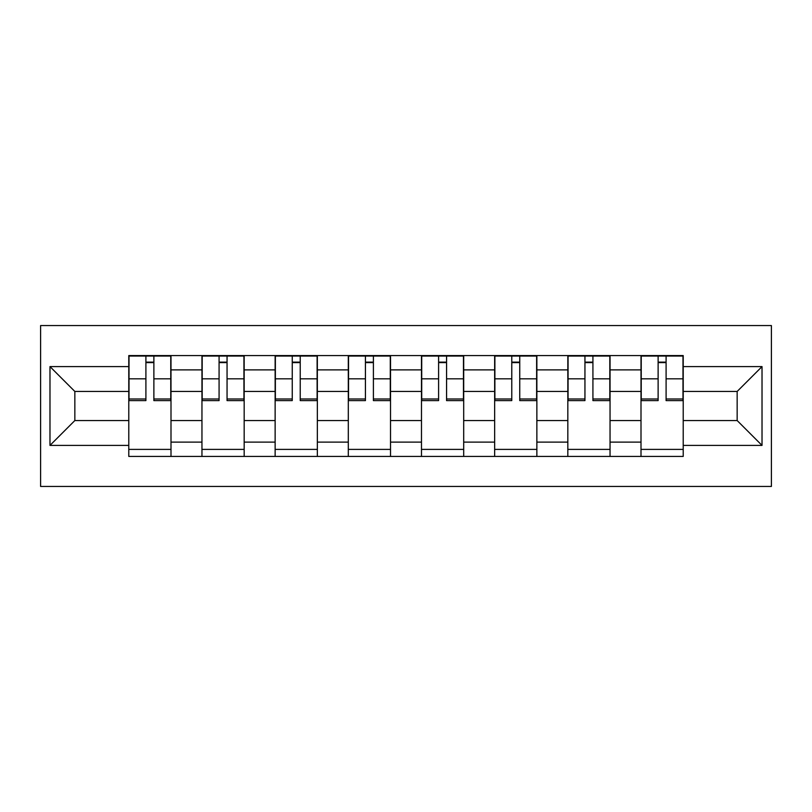 <?xml version="1.0" encoding="UTF-8"?>
<svg xmlns="http://www.w3.org/2000/svg" width="812" height="812" viewBox="0 0 812 812"><rect width="100%" height="100%" fill="white"/><g stroke="black" fill="none" stroke-linecap="round" stroke-linejoin="round"><path stroke-width="1.22" d="M40.6 486.449L771.4 486.449L771.4 325.551L40.6 325.551L40.6 486.449M201.955 456.425L201.955 369.886L170.997 369.886L170.997 456.425M170.997 369.886L170.997 355.575M201.955 369.886L201.955 355.575M244.168 355.575L244.168 456.425M275.136 456.425L275.136 355.575M317.35 355.575L317.35 456.425M348.307 456.425L348.307 355.575M390.521 355.575L390.521 456.425M421.479 456.425L421.479 355.575M463.693 355.575L463.693 456.425M494.65 456.425L494.65 355.575M536.864 355.575L536.864 456.425M567.832 456.425L567.832 355.575M610.045 355.575L610.045 456.425M641.003 456.425L641.003 355.575M641.003 420.545L610.045 420.545M567.832 420.545L536.864 420.545M494.65 420.545L463.693 420.545M421.479 420.545L390.521 420.545M348.307 420.545L317.35 420.545M275.136 420.545L244.168 420.545M201.955 420.545L170.997 420.545M641.003 391.455L610.045 391.455M567.832 391.455L536.864 391.455M494.65 391.455L463.693 391.455M421.479 391.455L390.521 391.455M348.307 391.455L317.35 391.455M275.136 391.455L244.168 391.455M201.955 391.455L170.997 391.455M74.846 420.545L128.783 420.545L128.783 391.455L74.846 391.455L74.846 420.545L49.979 445.402L49.979 366.598L128.783 366.598L128.783 391.455M683.217 391.455L683.217 420.545L737.154 420.545L737.154 391.455L683.217 391.455L683.217 355.575L128.783 355.575L128.783 366.598M683.217 366.598L762.021 366.598L762.021 445.402L683.217 445.402L683.217 420.545M128.783 420.545L128.783 456.425L683.217 456.425L683.217 445.402M128.783 445.402L49.979 445.402M170.997 449.391L128.783 449.391M145.906 362.609L153.874 362.609M244.168 449.391L201.955 449.391M219.078 362.609L227.055 362.609M317.35 449.391L275.136 449.391M292.249 362.609L300.227 362.609M390.521 449.391L348.307 449.391M365.43 362.609L373.398 362.609M463.693 449.391L421.479 449.391M438.602 362.609L446.57 362.609M536.864 449.391L494.65 449.391M511.773 362.609L519.751 362.609M610.045 449.391L567.832 449.391M584.944 362.609L592.922 362.609M683.217 449.391L641.003 449.391M658.126 362.609L666.094 362.609M49.979 366.598L74.846 391.455M737.154 420.545L762.021 445.402M737.154 391.455L762.021 366.598M153.874 400.61L153.874 356.042L170.764 356.042L170.764 400.61L153.874 400.61M145.906 362.142L153.874 362.142M160.685 356.042L129.017 356.042L129.017 400.61L145.906 400.61L145.906 356.042L139.106 356.042M227.055 400.61L227.055 356.042L243.935 356.042L243.935 400.61L227.055 400.61M219.078 362.142L227.055 362.142M219.078 356.042L202.188 356.042L202.188 400.61L219.078 400.61L219.078 356.042L233.856 356.042M300.227 400.61L300.227 356.042L317.116 356.042L317.116 400.61L300.227 400.61M292.249 362.142L300.227 362.142M292.249 356.042L275.369 356.042L275.369 400.61L292.249 400.61L292.249 356.042L307.027 356.042M373.398 400.61L373.398 356.042L390.288 356.042L390.288 400.61L373.398 400.61M365.43 362.142L373.398 362.142M365.43 356.042L348.541 356.042L348.541 400.61L365.43 400.61L365.43 356.042L380.199 356.042M446.57 400.61L446.57 356.042L463.459 356.042L463.459 400.61L446.57 400.61M438.602 362.142L446.57 362.142M438.602 356.042L421.712 356.042L421.712 400.61L438.602 400.61L438.602 356.042L453.38 356.042M519.751 400.61L519.751 356.042L536.63 356.042L536.63 400.61L519.751 400.61M511.773 362.142L519.751 362.142M511.773 356.042L494.884 356.042L494.884 400.61L511.773 400.61L511.773 356.042L526.552 356.042M592.922 400.61L592.922 356.042L609.812 356.042L609.812 400.61L592.922 400.61M584.944 362.142L592.922 362.142M584.944 356.042L568.065 356.042L568.065 400.61L584.944 400.61L584.944 356.042L599.723 356.042M666.094 400.61L666.094 356.042L682.983 356.042L682.983 400.61L666.094 400.61M658.126 362.142L666.094 362.142M658.126 356.042L641.236 356.042L641.236 400.61L658.126 400.61L658.126 356.042L672.894 356.042M567.832 369.886L536.864 369.886M494.65 369.886L463.693 369.886M421.479 369.886L390.521 369.886M348.307 369.886L317.35 369.886M275.136 369.886L244.168 369.886M641.003 369.886L610.045 369.886M567.832 442.114L536.864 442.114M494.65 442.114L463.693 442.114M421.479 442.114L390.521 442.114M348.307 442.114L317.35 442.114M275.136 442.114L244.168 442.114M201.955 442.114L170.997 442.114M641.003 442.114L610.045 442.114M153.874 398.986L170.764 398.986M153.874 378.828L170.764 378.828M129.017 398.986L145.906 398.986M129.017 378.828L145.906 378.828M227.055 398.986L243.935 398.986M227.055 378.828L243.935 378.828M202.188 398.986L219.078 398.986M202.188 378.828L219.078 378.828M300.227 398.986L317.116 398.986M300.227 378.828L317.116 378.828M275.369 398.986L292.249 398.986M275.369 378.828L292.249 378.828M373.398 398.986L390.288 398.986M373.398 378.828L390.288 378.828M348.541 398.986L365.43 398.986M348.541 378.828L365.43 378.828M446.57 398.986L463.459 398.986M446.57 378.828L463.459 378.828M421.712 398.986L438.602 398.986M421.712 378.828L438.602 378.828M519.751 398.986L536.63 398.986M519.751 378.828L536.63 378.828M494.884 398.986L511.773 398.986M494.884 378.828L511.773 378.828M592.922 398.986L609.812 398.986M592.922 378.828L609.812 378.828M568.065 398.986L584.944 398.986M568.065 378.828L584.944 378.828M666.094 398.986L682.983 398.986M666.094 378.828L682.983 378.828M641.236 398.986L658.126 398.986M641.236 378.828L658.126 378.828"/></g></svg>
